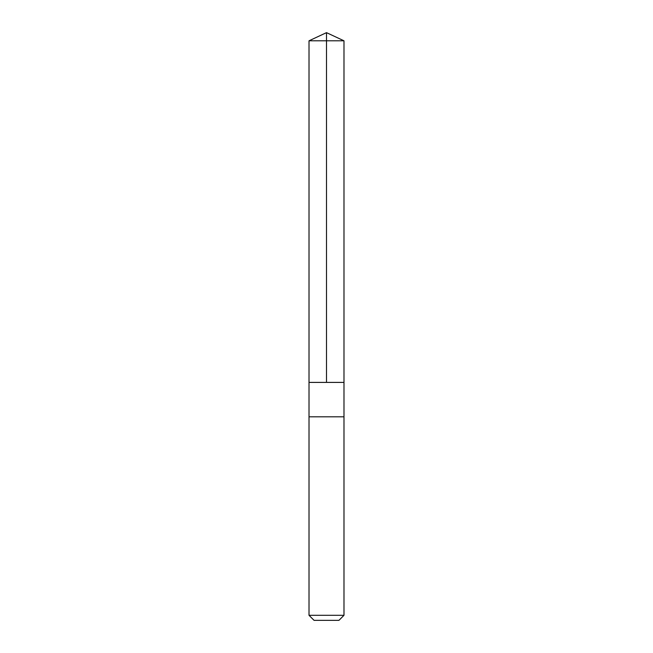 <?xml version="1.0" encoding="UTF-8"?>
<svg xmlns="http://www.w3.org/2000/svg" width="653" height="653" viewBox="0 0 653 653"><rect width="100%" height="100%" fill="white"/><g stroke="black" fill="none" stroke-linecap="round" stroke-linejoin="round"><path stroke-width="0.98" d="M309.016 382.405L343.984 382.405L343.984 40.804L309.016 40.804L309.016 382.405L343.984 382.405L343.984 416.802L309.016 416.802L309.016 382.405M331.389 416.802L309.016 416.802L309.016 615.306L343.984 615.306L343.984 416.802L331.389 416.802M343.984 615.306L338.94 620.35L314.06 620.35L309.016 615.306M326.5 382.405L326.5 32.65L309.016 40.804M326.5 32.65L343.984 40.804"/></g></svg>
